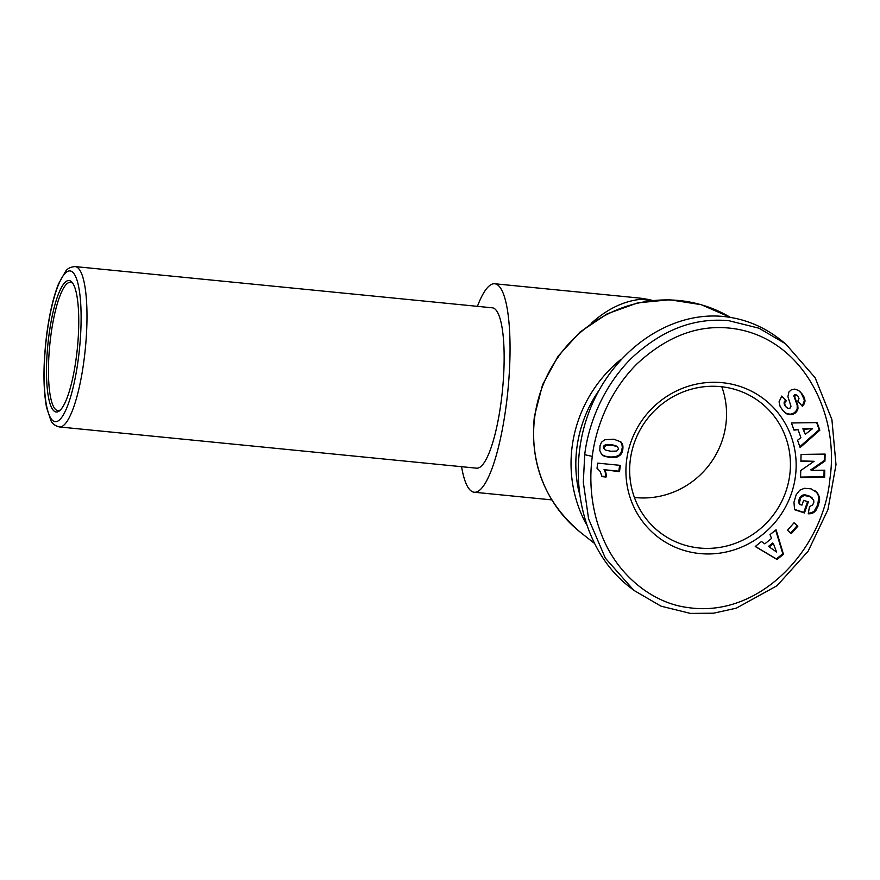 <?xml version="1.0" encoding="UTF-8"?>
<svg xmlns="http://www.w3.org/2000/svg" width="880" height="880" viewBox="0 0 880 880"><rect width="100%" height="100%" fill="white"/><g stroke="black" fill="none" stroke-linecap="round" stroke-linejoin="round"><path stroke-width="1.32" d="M477.422 306.339A104.731 23.562 95.6 0 1 494.78 283.767A104.731 23.562 95.6 0 1 506.22 405.152A104.731 23.562 95.6 0 1 474.177 492.228A104.731 23.562 95.6 0 1 461.571 466.686M494.78 283.767L637.736 297.891A104.731 23.562 95.6 0 1 640.981 299.288C623.59 301.048 606.991 309.078 591.184 323.389M620.928 359.381A131.318 126.643 128.3 0 0 572.165 446.424A131.318 126.643 128.3 0 0 585.794 523.292M492.404 307.824A80.564 18.128 95.6 0 1 501.204 401.192A80.564 18.128 95.6 0 1 476.553 468.171L59.389 426.954A80.564 18.128 -84.4 0 0 84.04 359.975A80.564 18.128 -84.4 0 0 75.24 266.596L492.404 307.824M60.544 409.816A64.449 14.498 95.6 0 1 57.849 410.608A64.449 14.498 95.6 0 1 50.809 335.907A64.449 14.498 95.6 0 1 70.532 282.326A64.449 14.498 95.6 0 1 73.018 283.624M48.917 335.489A66.066 14.861 -84.4 0 0 59.719 410.619A66.066 14.861 -84.4 0 0 76.34 357.137A66.066 14.861 -84.4 0 0 72.358 282.678A66.066 14.861 -84.4 0 0 48.917 335.489M630.355 459.448A82.181 79.255 -51.7 0 1 680.504 393.03A82.181 79.255 -51.7 0 1 760.958 402.82A82.181 79.255 -51.7 0 1 789.723 475.2A82.181 79.255 -51.7 0 1 739.574 541.629A82.181 79.255 -51.7 0 1 659.12 531.828A82.181 79.255 -51.7 0 1 630.355 459.448M721.798 386.76A82.181 79.255 -51.7 0 1 725.846 424.776A82.181 79.255 -51.7 0 1 634.414 497.464M795.41 476.454A87.01 83.919 -51.7 0 1 699.798 553.553A87.01 83.919 -51.7 0 1 626.67 459.778A87.01 83.919 -51.7 0 1 722.293 382.69A87.01 83.919 -51.7 0 1 795.41 476.454M584.716 454.707L583.319 482.284L588.61 518.969L605.352 558.151L633.809 590.315L661.012 606.166L690.437 613.404L713.537 613.206L736.318 608.168L777.029 585.728L808.126 551.232L827.937 509.652L836 464.695L831.908 419.595L815.133 377.729L785.598 343.816L759.022 328.218L728.97 320.727C694.1 317.372 661.496 329.967 631.136 358.523C598.147 391.655 587.169 433.037 584.716 454.707L592.306 456.39C589.754 474.947 588.973 506.484 603.823 540.177C619.982 577.236 653.631 603.075 687.181 607.442C760.298 618.937 823.779 548.141 829.928 478.764C839.465 415.107 804.243 341.704 738.045 329.329C702.526 322.806 668.789 334.367 636.823 364.023C605.297 395.659 594.638 435.523 592.306 456.39M785.598 343.816L780.252 339.592C763.323 326.37 744.447 318.681 723.624 316.503C667.733 310.816 609.598 353.111 587.785 415.316C565.719 477.411 583.132 550.506 628.463 586.091L633.809 590.315M578.985 492.096A127.292 122.76 -51.7 0 1 576.917 447.48A127.292 122.76 -51.7 0 1 598.587 390.951M601.876 476.157L605.385 476.509A9.471 9.141 128.3 0 0 604.01 469.7L618.849 471.163L619.619 465.3M604.681 470.228A9.471 9.141 -51.7 0 1 606.056 477.037L601.986 476.63L600.182 471.427L597.025 468.303L597.707 463.133L620.345 465.366L619.52 471.691L604.01 469.7M606.056 477.037L605.385 476.509M619.52 471.691L618.849 471.163M597.036 468.248L597.905 468.919M604.692 439.758L613.8 439.197L620.895 441.903L622.534 444.455L622.974 447.909L622.292 451.902L620.62 454.817L617.386 456.918L611.391 457.545L604.846 456.39L601.59 454.421L599.797 450.494L600.05 445.643L601.535 442.211L604.692 439.758M601.942 454.729L605.297 456.203L610.72 457.017L615.604 456.698L619.091 455.081L621.214 452.408L622.303 447.381L621.863 443.927L620.191 441.342M602.987 455.521L602.316 454.993M603.856 455.983L603.185 455.455M604.846 456.39L604.175 455.862M605.968 456.731L605.297 456.203M607.2 457.028L606.529 456.5M608.542 457.27L607.871 456.742M610.027 457.446L609.356 456.918M610.159 457.457L609.488 456.929M611.391 457.545L610.72 457.017M612.568 457.567L611.897 457.039M613.701 457.545L613.03 457.017M614.79 457.446L614.119 456.918M614.988 457.424L614.317 456.896M616.275 457.226L615.604 456.698M617.386 456.918L616.715 456.39M618.321 456.522L617.661 455.994M618.783 456.28L618.123 455.752M619.762 455.609L619.091 455.081M620.62 454.817L619.949 454.289M621.335 453.904L620.664 453.376M621.379 453.849L620.708 453.321M621.874 452.936L621.214 452.408M622.292 451.902L621.621 451.374M622.611 450.725L621.94 450.197M622.831 449.405L622.16 448.877M622.853 449.273L622.182 448.745M622.974 447.909L622.303 447.381M622.952 446.655L622.281 446.127M622.809 445.489L622.149 444.961M622.534 444.455L621.863 443.927M622.138 443.509L621.467 442.981M621.621 442.684L620.95 442.156M620.961 441.969L620.29 441.441M620.895 441.903L620.224 441.375M618.607 448.998L617.43 446.6L611.809 445.269L605.924 445.368L603.922 447.579L605.187 449.988L610.72 451.231L616.671 451.077L618.607 448.998M604.571 449.515L603.251 447.051L605.264 444.84L612.425 444.884L617.43 446.6M604.01 448.657L603.339 448.129M603.922 447.579L603.251 447.051M604.098 446.897L603.438 446.369M604.725 446.039L604.054 445.511M605.748 445.434L605.077 444.906M605.924 445.368L605.264 444.84M606.705 445.203L606.034 444.675M607.673 445.115L607.013 444.587M608.85 445.082L608.179 444.554M610.236 445.148L609.565 444.62M611.809 445.269L611.138 444.741M613.096 445.412L612.425 444.884M614.35 445.599L613.69 445.071M615.395 445.808L614.735 445.28M616.209 446.028L615.549 445.5M616.297 446.072L615.637 445.544M797.555 440.253L800.91 437.657L798.105 429.726L793.969 430.1L791.45 422.972L817.146 422.609L819.83 430.21L800.14 447.546L797.555 440.253M799.832 446.699L819.159 429.682L816.662 422.609M819.83 430.21L819.159 429.682M793.771 429.528L798.105 429.726M812.581 428.626L802.868 428.802L805.288 434.291L812.581 428.626L803.539 429.33L805.288 434.291M803.539 429.33L802.868 428.802M818.455 505.164L814.957 511.544L811.547 513.48L808.258 513.821L809.479 506.55L812.691 504.999L813.824 502.227L813.692 500.082L810.084 496.595L804.045 495.462L800.558 497.915L799.546 502.59L799.799 504.438L801.933 505.131L803.616 500.357L808.335 501.897L804.441 512.93L794.794 509.773L794.475 508.486L793.958 502.216L796.136 494.835L799.755 490.226L804.386 488.29L811.052 488.851L817.036 492.558L819.588 498.487L818.455 505.164L817.784 504.636L818.774 496.936L817.652 493.812L815.177 490.886M818.862 503.91L818.191 503.382M819.192 502.689L818.521 502.161M819.434 501.534L818.763 501.006M819.577 500.445L818.906 499.917M819.621 499.422L818.961 498.894M819.588 498.487L818.917 497.959M819.434 497.464L818.774 496.936M819.17 496.375L818.499 495.847M818.796 495.319L818.125 494.791M818.312 494.34L817.652 493.812M817.729 493.427L817.069 492.899M817.036 492.558L816.376 492.03M816.816 492.305L816.145 491.777M816.057 491.59L815.386 491.062M794.706 509.432L803.781 512.402L807.565 501.655M804.441 512.93L803.781 512.402M799.799 504.438L799.007 503.228L799.007 499.774L799.887 497.387L802.274 495.231L806.696 495.165L812.031 497.728M799.678 503.756L799.007 503.228M799.546 502.59L798.875 502.062M799.524 501.578L798.853 501.05M799.535 501.424L798.864 500.896M799.678 500.302L799.007 499.774M799.986 499.18L799.315 498.652M800.041 499.026L799.37 498.498M800.558 497.915L799.887 497.387M801.218 497.013L800.558 496.485M802.01 496.298L801.339 495.77M802.945 495.759L802.274 495.231M803.165 495.682L802.494 495.154M804.045 495.462L803.374 494.934M805.024 495.385L804.353 494.857M806.135 495.451L805.464 494.923M807.356 495.693L806.696 495.165M808.687 496.067L808.016 495.539M808.819 496.1L808.159 495.572M810.084 496.595L809.413 496.067M811.14 497.134L810.469 496.606M808.346 513.293L811.877 512.611L814.286 511.016L817.784 504.636M809.292 513.832L808.632 513.304M810.458 513.7L809.787 513.172M811.547 513.48L810.876 512.952M812.548 513.139L811.877 512.611M813.12 512.875L812.449 512.347M814.088 512.281L813.417 511.753M814.957 511.544L814.286 511.016M815.749 510.675L815.078 510.147M815.936 510.466L815.265 509.938M816.442 509.707L815.771 509.179M816.937 508.783L816.266 508.255M817.443 507.738L816.772 507.21M817.96 506.517L817.289 505.989M761.442 541.53L764.808 543.851L771.518 538.45L770.033 534.611L776.072 529.76L783.464 554.301L777.029 559.482L755.249 546.502L761.442 541.53M755.348 546.425L776.358 558.954L782.804 553.773L775.665 530.09M777.029 559.482L776.358 558.954M783.464 554.301L782.804 553.773M769.186 546.92L776.534 551.98L773.377 543.543L769.186 546.92L768.515 546.392L772.717 543.015L773.377 543.543M787.512 530.244L794.057 522.786L797.874 526.163L791.329 533.621L787.512 530.244M790.691 533.06L797.203 525.635L794.024 522.819M797.874 526.163L797.203 525.635M824.626 477.268L800.58 477.609L800.723 470.547L814.121 461.285L800.91 461.472L801.064 454.421L825.11 454.08L824.956 461.076L811.459 470.393L824.769 470.206L824.626 477.268L823.955 476.74L824.087 470.206M811.459 470.393L810.799 469.865L824.296 460.548L824.428 454.08M824.956 461.076L824.296 460.548M800.921 460.933L814.121 461.285M800.591 477.07L823.955 476.74M787.028 407.869L785.499 406.483L788.271 408.452L790.053 408.089L790.988 406.296L787.919 396.704L788.909 392.007L791.219 389.895L794.783 389.092L798.534 390.445L802.087 393.987L798.831 390.665M801.812 393.635L801.141 393.107M800.965 392.645L800.294 392.117M800.14 391.776L799.469 391.248M786.17 407.011C784.245 404.228 784.322 402.171 786.401 400.84L781.726 396.132M785.499 406.483C783.574 403.7 783.651 401.643 785.741 400.312M802.087 393.987L804.089 397.144L805.002 400.565L804.353 403.612L802.406 406.296L797.819 401.093L798.996 398.673L798.083 396.275L796.455 395.109L794.508 396.418L797.599 404.69L798.006 408.221L796.466 411.895L793.419 414.139L790.086 414.744L786.676 413.809L783.365 411.147L780.175 406.615L779.064 401.819L781.803 396.044L786.401 400.84M784.707 412.456L787.259 413.82L790.548 414.172L793.749 413.105L795.795 411.367L797.159 408.76L797.203 405.317L793.837 395.89L794.706 394.691L797.214 395.428M785.84 413.314L785.169 412.786M786.676 413.809L786.005 413.281M786.874 413.919L786.203 413.391M787.93 414.348L787.259 413.82M789.008 414.623L788.337 414.095M790.086 414.744L789.426 414.216M791.197 414.7L790.526 414.172M791.219 414.7L790.548 414.172M792.341 414.502L791.67 413.974M793.419 414.139L792.748 413.611M794.42 413.633L793.749 413.105M795.366 412.962L794.695 412.434M795.652 412.72L794.992 412.192M796.466 411.895L795.795 411.367M797.115 410.971L796.444 410.443M797.621 409.937L796.95 409.409M797.819 409.288L797.159 408.76M798.006 408.221L797.335 407.693M798.028 407.077L797.357 406.549M797.874 405.845L797.203 405.317M797.808 405.515L797.137 404.987M797.599 404.69L796.928 404.162M797.302 403.766L796.631 403.238M796.917 402.743L796.257 402.215M796.466 401.61L795.795 401.082M795.927 400.389L795.267 399.861M795.058 398.519L794.387 397.991M794.607 397.331L793.947 396.803M794.508 396.528L793.837 396M794.508 396.418L793.837 395.89M795.003 395.45L794.332 394.922M795.377 395.219L794.706 394.691M796.455 395.109L795.784 394.581M801.845 405.647L803.682 403.084L804.342 400.037L801.416 393.459M803.055 405.57L802.384 405.042M803.792 404.602L803.121 404.074M804.353 403.612L803.682 403.084M804.727 402.6L804.056 402.072M804.958 401.588L804.298 401.06M805.002 400.565L804.342 400.037M804.969 400.048L804.309 399.52M804.793 399.113L804.122 398.585M804.507 398.134L803.847 397.606M804.089 397.144L803.418 396.616M803.55 396.121L802.879 395.593M802.879 395.054L802.208 394.526M650.353 300.674A104.731 101.013 128.3 0 0 640.981 299.288M534.743 416.889A131.318 126.643 -51.7 0 1 730.378 317.383L701.239 304.689L669.647 299.75L637.626 302.885L607.134 313.863L580.074 332.002L558.096 356.158L542.542 384.857L534.391 416.328C529.573 463.705 545.017 502.447 580.712 532.543A131.318 126.643 -51.7 0 1 534.743 416.889M78.342 358.721A75.735 17.039 95.6 0 1 52.844 420.662A75.735 17.039 95.6 0 1 46.915 333.905A75.735 17.039 95.6 0 1 72.413 271.953A75.735 17.039 95.6 0 1 78.342 358.721M795.311 399.047L794.64 398.519M75.24 266.596C70.763 266.86 67.562 268.411 65.648 271.249L58.553 283.833C53.482 296.571 49.566 313.203 46.805 333.74C43.142 363.209 43.032 387.673 46.475 407.154L50.908 420.519C52.162 423.621 54.989 425.766 59.389 426.954M580.712 532.543L593.857 542.927M474.177 492.228L551.782 499.895M652.476 300.421A104.731 104.731 0 0 0 637.736 297.891"/></g></svg>

